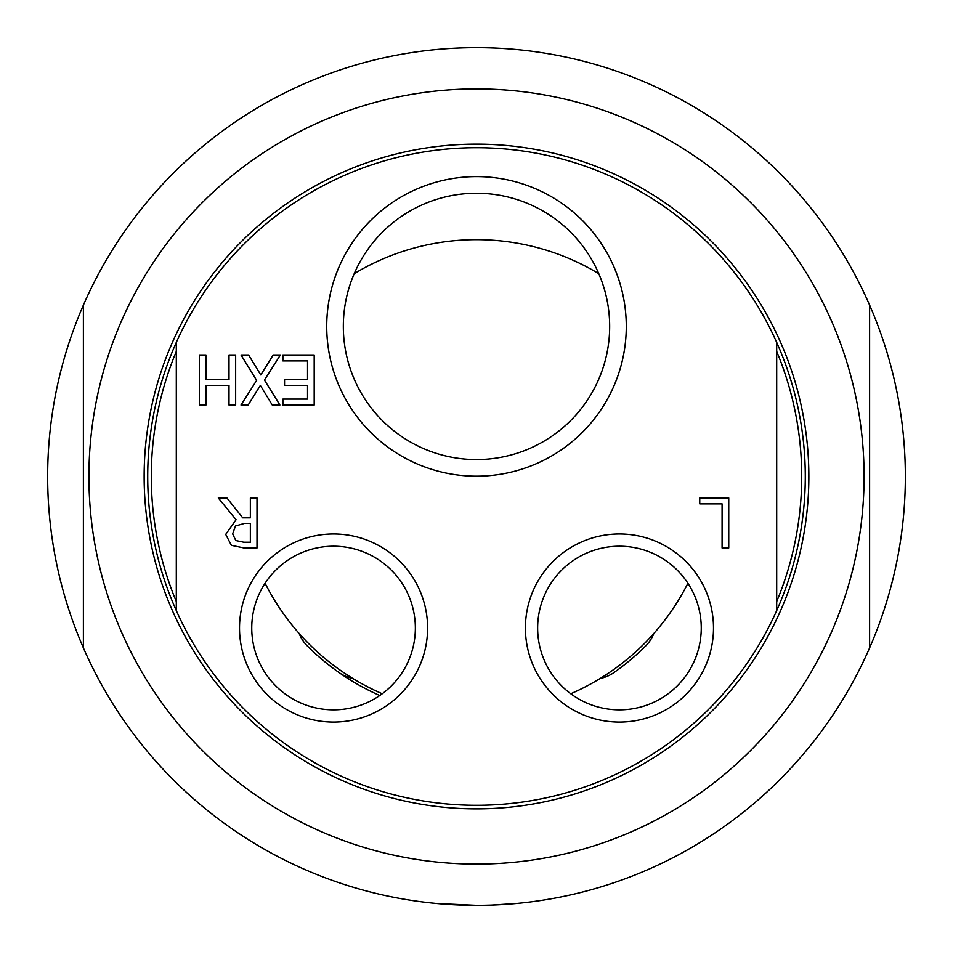 <?xml version="1.0" encoding="UTF-8"?>
<svg xmlns="http://www.w3.org/2000/svg" width="953" height="953" viewBox="0 0 953 953"><rect width="100%" height="100%" fill="white"/><g stroke="black" fill="none" stroke-linecap="round" stroke-linejoin="round"><path stroke-width="1.43" d="M598.782 273.678A236.832 236.832 0 0 0 354.218 273.678M570.764 693.76A236.832 236.832 0 0 0 687.911 583.248M265.089 583.248A236.832 236.832 0 0 0 382.236 693.76M352.741 678.429A35.737 35.737 0 0 1 339.161 672.639A239.441 239.441 0 0 1 307.188 645.812A35.737 35.737 0 0 1 299.135 633.447M653.865 633.447A35.737 35.737 0 0 1 645.812 645.812A239.441 239.441 0 0 1 613.839 672.639A35.737 35.737 0 0 1 600.259 678.429M609.67 326.402A133.17 133.17 0 0 1 476.5 459.572A133.17 133.17 0 0 1 343.33 326.402A133.17 133.17 0 0 1 476.5 193.233A133.17 133.17 0 0 1 609.67 326.402M339.161 672.639A239.441 239.441 0 0 0 379.759 695.523M326.724 326.402A149.776 149.776 0 0 0 551.382 456.118A149.776 149.776 0 0 0 551.394 196.687A149.776 149.776 0 0 0 326.724 326.402M176.305 342.401L176.305 610.599A328.785 328.785 0 0 0 776.695 610.599L776.695 342.401A328.785 328.785 0 0 0 176.305 342.401A328.785 328.785 0 0 0 176.305 610.599M239.513 628.027A94.037 94.037 0 0 0 380.569 709.473A94.037 94.037 0 0 0 380.569 546.581A94.037 94.037 0 0 0 239.513 628.027M199.32 354.992L205.967 354.992L205.967 379.485L229.006 379.485L229.006 354.992L235.653 354.992L235.653 405.025L229.006 405.025L229.006 385.405L205.967 385.405L205.967 405.025L199.32 405.025L199.32 354.992M241.002 354.992L248.626 354.992L260.788 374.946L273.201 354.992L280.373 354.992L264.434 380.044L279.884 405.025L272.26 405.025L260.348 385.441L248.185 405.025L241.002 405.025L256.655 380.378L241.002 354.992M314.192 354.992L314.192 405.025L282.886 405.025L282.886 399.104L307.533 399.104L307.533 385.405L284.554 385.405L284.554 379.485L307.533 379.485L307.533 360.913L282.886 360.913L282.886 354.992L314.192 354.992M699.752 497.942L728.747 497.942L728.747 547.975L722.088 547.975L722.088 503.863L699.752 503.863L699.752 497.942M218.285 497.942L226.921 497.942L242.729 517.848L250.353 517.848L250.353 497.942L257.012 497.942L257.012 547.975L244.111 547.975L231.388 545.342L225.706 534.395L236.082 519.719L218.285 497.942M525.413 628.027A94.037 94.037 0 0 0 666.469 709.473A94.037 94.037 0 0 0 666.469 546.581A94.037 94.037 0 0 0 525.413 628.027M415.353 628.027A81.803 81.803 0 0 1 333.55 709.83A81.803 81.803 0 0 1 251.747 628.027A81.803 81.803 0 0 1 333.55 546.224A81.803 81.803 0 0 1 415.353 628.027M701.253 628.027A81.803 81.803 0 0 1 619.45 709.83A81.803 81.803 0 0 1 537.647 628.027A81.803 81.803 0 0 1 619.45 546.224A81.803 81.803 0 0 1 701.253 628.027M232.639 533.871L235.796 540.518L243.754 542.221L250.353 542.221L250.353 523.4L244.516 523.4L235.474 525.996L232.639 533.871M176.305 351.419A325.211 325.211 0 0 0 176.305 601.581M776.695 601.581A325.211 325.211 0 0 0 776.695 351.419M776.695 610.599A328.785 328.785 0 0 0 776.695 342.401M83.387 647.885L83.387 305.115A428.85 428.85 0 0 0 476.5 905.35A428.85 428.85 0 0 0 869.612 305.115L869.612 647.885L869.612 305.115A428.85 428.85 0 0 0 83.387 305.115L83.387 647.885M491.545 905.088L515.811 903.539M437.189 903.539L476.5 905.35M476.5 864.085A387.585 387.585 0 0 0 864.085 476.5A387.585 387.585 0 0 0 476.5 88.915A387.585 387.585 0 0 0 88.915 476.5A387.585 387.585 0 0 0 476.5 864.085M476.5 808.859A332.359 332.359 0 0 0 808.859 476.5A332.359 332.359 0 0 0 476.5 144.141A332.359 332.359 0 0 0 144.141 476.5A332.359 332.359 0 0 0 476.5 808.859"/></g></svg>

